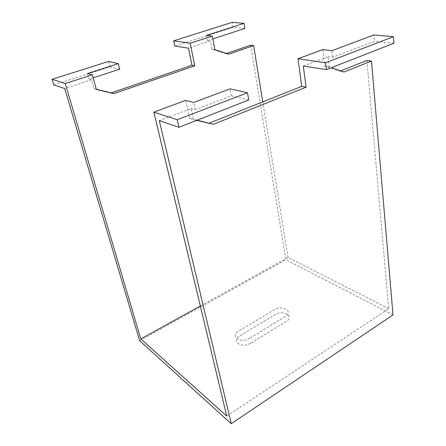 <?xml version="1.0" encoding="UTF-8"?>
<svg xmlns="http://www.w3.org/2000/svg" width="446" height="446" viewBox="0 0 446 446"><rect width="100%" height="100%" fill="white"/><g stroke="black" fill="none" stroke-linecap="round" stroke-linejoin="round"><path stroke-width="0.33" stroke-dasharray="2.23 1.67" d="M249.554 338.291C240.466 344.072 229.5 336.011 238.961 330.815L274.284 309.831C282.446 304.601 294.065 311.525 285.262 316.632L249.554 338.291M250.574 343.247C241.531 349.051 230.588 340.911 239.998 335.704L275.154 314.642C283.277 309.396 294.867 316.392 286.103 321.516L250.574 343.247M303.302 66.041L328.044 56.664L329.198 66.833L331.501 67.641M196.63 120.381L193.536 119.656L191.167 108.545L159.3 120.626M328.044 56.664L332.599 57.266L374.445 41.311L373.926 34.944M393.89 43.24L374.445 41.311M329.198 66.833L324.733 66.164L339.523 71.327L340.694 70.858M322.798 49.59L324.733 66.164M332.599 57.266L331.874 50.699M248.729 100.01L231.39 95.868L195.136 109.688L191.167 108.545M226.546 53.436L225.804 53.693L211.967 49.233L210.395 40.999L188.435 48.162M139.654 340.766L285.914 259.756L250.613 45.202M96.314 89.233L93.955 88.665L91.502 79.812L64.698 88.564M108.545 61.448L109.956 66.844L53.799 84.868M93.955 88.665L96.364 89.412M109.956 66.844L119.712 69.175M93.164 77.816L89.128 79.126L87.555 73.495M91.502 79.812L89.128 79.126M244.899 28.449L233.213 27.29L232.349 22.3M233.213 27.29L174.793 46.038M206.504 35.373L207.513 40.614L210.395 40.999M211.967 49.233L214.872 49.668M207.513 40.614L212.837 38.88M225.804 53.693L228.748 54.15M231.39 95.868L230.097 88.832M195.136 109.688L193.62 102.496M197.104 120.197L189.645 118.446L193.536 119.656M189.645 118.446L185.737 100.344M226.746 416.107L388.717 308.677L366.913 60.433M344.011 72.018L339.523 71.327M388.717 308.677L288.083 257.481L200.338 305.989M288.083 257.481L262.783 101.85M393.004 314.898L285.914 259.756"/><path stroke-width="0.67" d="M393.444 36.689L373.926 34.944L331.874 50.699L322.798 49.59L298.012 58.766L325.602 62.741L393.444 36.689L393.89 43.24L326.4 69.637L303.302 66.041L306.079 87.199L213.378 124.3L196.63 120.381M178.963 127.288L159.3 120.626L231.257 423.7L139.654 340.766L64.698 88.564L53.799 84.868L52.11 79.293L65.255 83.541L140.797 338.91L226.746 416.107L153.848 112.152L177.263 119.718L178.963 127.288L248.729 100.01L247.48 92.746L177.263 119.718M331.501 67.641L344.011 72.018L371.473 61.03L393.004 314.898L231.257 423.7M153.848 112.152L185.737 100.344L193.62 102.496L230.097 88.832L247.48 92.746M173.678 40.854L232.349 22.3L244.046 23.343L206.504 35.373L212.307 36.087L190.169 43.229L173.678 40.854L174.793 46.038L188.435 48.162L191.97 65.272L111.322 92.863L96.314 89.233M226.546 53.436L250.613 45.202L253.635 45.598L262.783 101.85M191.97 65.272L194.79 65.813L113.802 93.627L96.364 89.412L92.333 74.805L65.255 83.541M190.169 43.229L194.79 65.813M111.322 92.863L113.802 93.627M52.11 79.293L108.545 61.448L118.296 63.644L87.555 73.495L92.333 74.805M118.296 63.644L119.712 69.175L93.164 77.816M253.635 45.598L228.748 54.15L214.872 49.668L212.307 36.087M212.837 38.88L244.899 28.449L244.046 23.343M213.378 124.3L197.104 120.197M306.079 87.199L301.713 86.362L209.408 123.079M301.713 86.362L298.012 58.766M325.602 62.741L326.4 69.637M371.473 61.03L366.913 60.433L340.694 70.858M200.338 305.989L140.797 338.91"/></g></svg>
